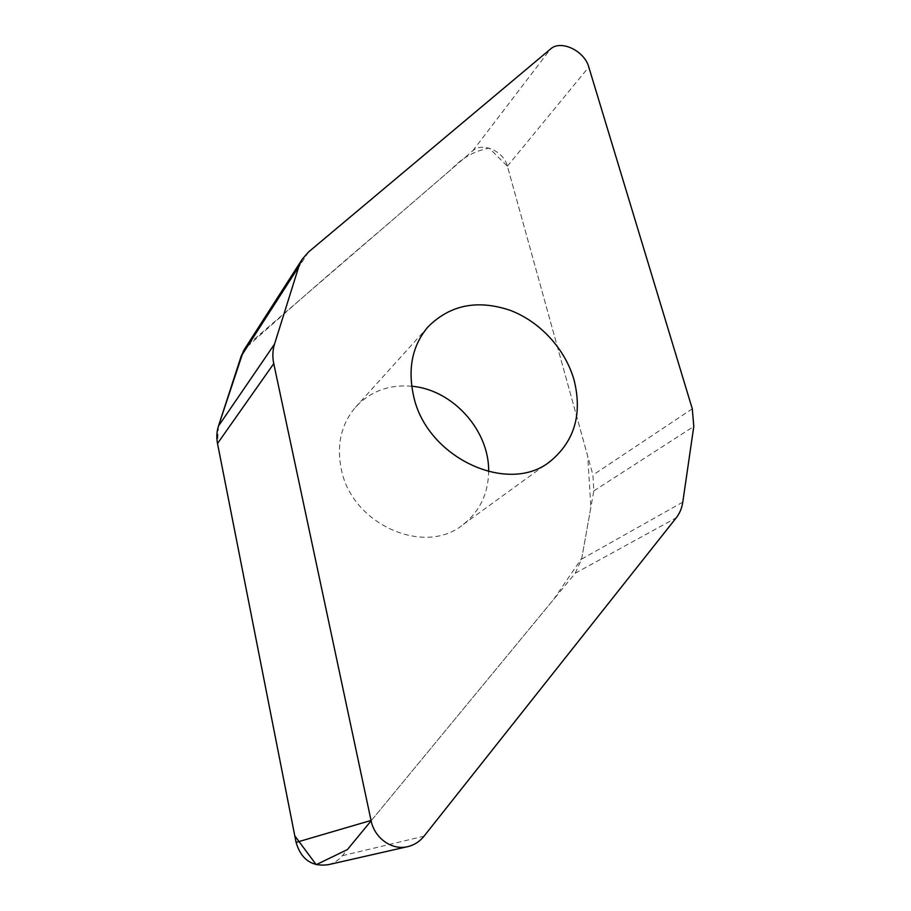 <?xml version="1.0" encoding="UTF-8"?>
<svg xmlns="http://www.w3.org/2000/svg" width="911" height="911" viewBox="0 0 911 911"><rect width="100%" height="100%" fill="white"/><g stroke="black" fill="none" stroke-linecap="round" stroke-linejoin="round"><path stroke-width="0.68" stroke-dasharray="4.55 3.42" d="M243.465 350.906L250.013 342.878L472.775 150.816C482.375 141.683 503.897 151.351 507.393 166.189L592.936 475.03L593.813 490.915L581.617 559.103L575.228 573.247L342.354 855.702C338.596 860.189 334.007 863.172 328.564 864.641M411.726 386.23C389.02 384.317 370.23 391.354 355.381 407.354C341.215 424.241 336.501 444.75 341.238 468.892C351.464 524.485 425.027 556.701 463.323 524.417C479.767 511.299 488.205 493.739 488.638 471.75M371.119 820.811L553.592 599.484L581.776 558.227L590.897 507.211L587.697 456.115L507.393 166.189L489.161 148.151C474.597 150.919 462.184 157.797 451.924 168.786L382.085 229.003C339.222 265.26 293.399 305.276 244.615 349.015M218.458 426.086L217.49 443.406M342.354 855.702L424.059 836.161M575.228 573.247L676.247 517.801M682.783 502.12L581.617 559.103M593.813 490.915L693.795 426.439M692.28 408.788L592.936 475.03M507.393 166.189L588.802 67.084M472.775 150.816L550.563 48.989M250.013 342.878L308.522 252.005M408.584 846.433L406.841 846.831M463.323 524.417L549.094 462.105M355.381 407.354L427.817 327.083"/><path stroke-width="1.37" d="M274.518 344.107C272.605 350.325 272.343 356.839 273.755 363.637L371.039 820.447C374.501 838.541 392.664 851.056 408.584 846.433C414.744 844.759 419.903 841.331 424.059 836.161L676.247 517.801C679.697 513.383 681.883 508.156 682.783 502.12L693.795 426.439L692.28 408.788L588.802 67.084C584.532 50.834 560.8 39.469 550.563 48.989L308.522 252.005L302.122 259.362L298.819 266.57L274.518 344.107L218.458 426.086L241.164 356.201L244.615 349.015M406.841 846.831L328.564 864.641C312.074 867.056 301.245 859.642 296.075 842.402L217.513 443.486C216.351 437.474 216.67 431.666 218.458 426.086L243.465 350.906M488.638 471.75C489.594 430.584 452.71 389.612 411.726 386.23M574.124 380.217C582.402 413.776 574.704 440.605 551.018 460.704C509.511 496.085 426.257 458.165 413.48 395.476C407.638 368.295 412.41 345.497 427.817 327.083C449.806 304.934 477.216 299.332 510.046 310.275C540.109 321.594 565.412 349.186 574.124 380.217M217.49 443.406L294.788 835.831L316.219 864.698L347.41 849.564L371.119 820.811M273.755 363.637L217.513 443.486M296.075 842.402L371.039 820.447M241.164 356.201L298.819 266.57M302.122 259.362L244.205 349.653M549.094 462.105L551.018 460.704"/></g></svg>
